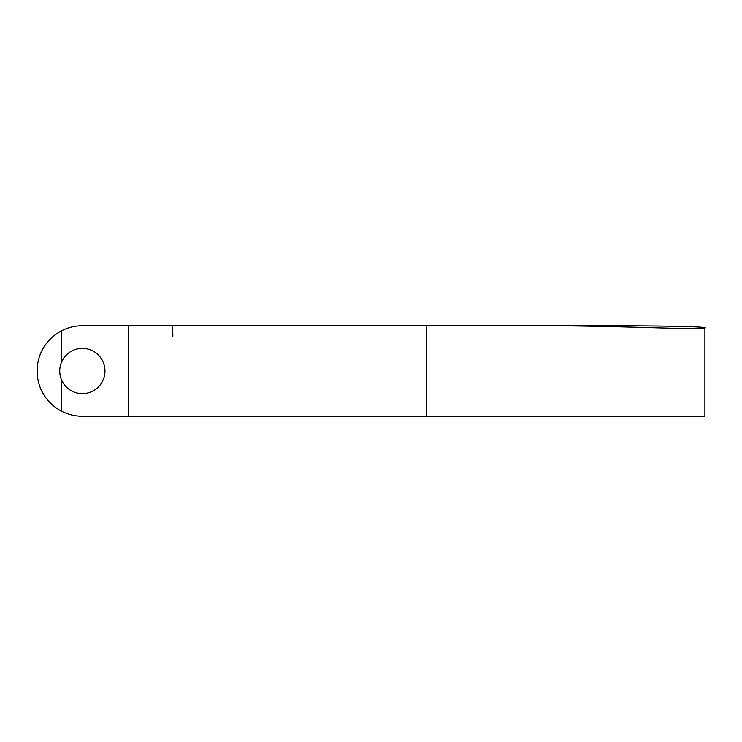 <?xml version="1.0" encoding="UTF-8"?>
<svg xmlns="http://www.w3.org/2000/svg" width="742" height="742" viewBox="0 0 742 742"><rect width="100%" height="100%" fill="white"/><g stroke="black" fill="none" stroke-linecap="round" stroke-linejoin="round"><path stroke-width="1.11" d="M61.512 379.811A22.622 22.622 0 0 0 104.77 367.995A22.622 22.622 0 0 0 61.512 362.189C59.128 368.06 59.128 373.94 61.512 379.811L61.512 411.161C29.003 394.002 29.003 347.998 61.512 330.839A45.243 45.243 0 0 1 82.343 325.757L511.479 325.757C612.363 324.903 701.542 330.478 704.9 328.057L704.9 328.075C709.667 326.74 668.162 325.747 599.684 325.757L452.555 325.757M61.512 411.161A45.243 45.243 0 0 0 82.306 416.243L704.9 416.243L704.9 328.047M172.014 325.757A12.67 0.844 90 0 1 172.849 336.228M426.631 325.757L426.631 416.243M61.512 330.839L61.512 362.189M128.672 325.757L128.672 416.243"/></g></svg>
